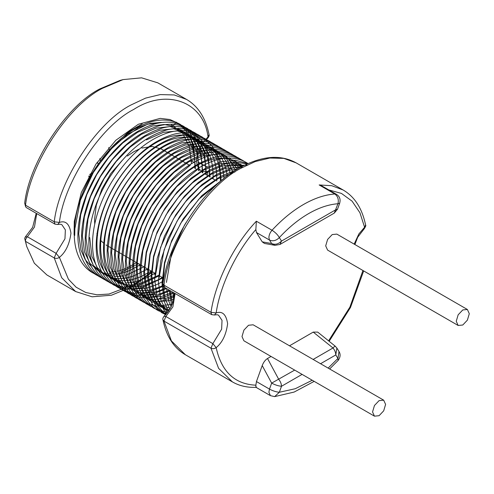 <?xml version="1.0" encoding="UTF-8"?>
<svg xmlns="http://www.w3.org/2000/svg" width="494" height="494" viewBox="0 0 494 494"><rect width="100%" height="100%" fill="white"/><g stroke="black" fill="none" stroke-linecap="round" stroke-linejoin="round"><path stroke-width="0.74" d="M178.445 123.395L169.967 119.529L160.223 118.375L138.339 124.266L115.837 140.277L95.916 164.162L81.319 192.555L74.267 221.466L74.081 234.693L74.718 235.471L74.853 228.815L80.355 200.28L94.447 170.078L114.941 144.439L138.518 127.594L150.25 123.42L161.242 122.37M171.023 124.451L182.397 132.898L189.227 146.298L191.549 163.712M379.077 400.634L374.458 405.506L372.55 411.94L374.458 416.164L379.077 415.707L383.69 410.835L385.604 404.401L383.69 400.177L379.077 400.634M383.69 400.177L253.138 324.799L248.525 325.256L243.906 330.128L241.998 336.562L243.906 340.792L374.458 416.164M462.773 309.942L458.154 314.814L456.246 321.248L458.154 325.472L462.773 325.015L467.386 320.143L469.3 313.709L467.386 309.485L462.773 309.942M467.386 309.485L336.834 234.107L332.221 234.564L327.602 239.436L325.694 245.87L327.602 250.1L458.154 325.472M196.865 157.308L201.398 144.97L208.036 136.795L209.048 134.578C205.628 117.918 198.125 106.204 186.559 99.43L174.221 94.947L160.266 94.582L145.594 98.115L131.095 104.926C97.065 122.117 58.947 180.088 54.241 221.8L59.41 222.43C65.653 220.299 69.5 223.899 70.957 233.23C69.5 244.246 65.653 252.286 59.41 257.362L68.413 279.203L76.125 287.205L85.771 292.51L96.923 294.795L109.038 294.029L133.781 284.507L140.611 280.203M256.442 232.501L262.215 241.85L264.488 243.456L274.979 245.333L271.657 243.536L269.496 240.041L256.442 232.501L255.861 229.549C236.07 252.138 220.12 285.637 216.156 312.943L210.987 312.319C215.261 282.284 233.928 244.796 256.361 221.207L272.027 230.247C282.043 219.441 292.51 210.87 303.427 204.535C314.345 198.261 324.811 194.747 334.827 193.994C337.84 196.242 338.884 199.49 337.952 203.738L339.681 203.232C340.082 201.552 341.169 197.242 336.426 194.327L322.039 186.028L319.161 184.947L331.752 185.707L343.151 190.005L296.147 162.872L283.828 158.389L269.891 158.024L255.237 161.557L240.763 168.355C206.751 185.534 168.645 243.511 163.989 285.18L164.7 287.502L211.698 314.635L210.987 312.319L163.989 285.18L162.903 283.723C162.687 285.291 163.286 286.545 164.7 287.502M99.763 88.945L120.005 80.405L123.099 79.596L102.375 88.346C68.345 105.531 30.22 163.502 25.521 205.214L25.558 206.591L26.231 207.536L54.951 224.122L54.241 221.8L25.521 205.214L24.7 203.096C29.294 162.353 66.529 105.735 99.763 88.945M186.559 99.43L157.833 82.85L141.599 77.836L123.099 79.596M139.648 148.873L133.707 151.775L127.347 156.048M122.154 160.457L110.915 173.382L101.82 189.153L96.268 205.343L94.545 219.614L94.731 223.967M96.855 233.588L97.602 235.366M100.807 240.529L104.45 243.956M109.39 150.164L108.68 147.607L109.39 150.17M89.68 176.321L90.989 175.975L89.68 176.321M88.864 175.981L88.864 176.79L88.858 175.981M92.958 172.536L89.71 174.419L92.965 172.53M97.195 162.254L98.312 164.162L97.195 162.254M128.551 131.842L119.888 139.944L128.545 131.842L142.142 123.969L128.545 131.842M25.558 206.591L24.7 203.096M36.71 213.587L34.481 227.036L27.392 236.762C25.984 238.188 25.361 239.72 25.521 241.35L26.732 246.518L24.7 238.386L25.262 237.015L32.641 227.357L36.216 213.303M211.698 314.635L214.476 315.011L216.156 312.943C222.356 310.831 226.178 314.412 227.623 323.675C226.178 334.611 222.356 342.601 216.156 347.646C221.479 371.661 234.712 384.178 255.861 385.197L256.442 381.572L269.496 389.111L271.657 383.122L294.683 370.105M302.093 374.384L281.5 386.271C278.381 385.999 275.102 384.943 271.657 383.122L262.215 365.566L256.442 381.572M262.215 365.566C263.487 362.287 265.247 359.935 267.507 358.496L278.715 379.324C280.493 381.541 281.419 383.857 281.5 386.271L279.345 392.261C276.226 391.989 272.941 390.939 269.496 389.111L268.897 392.261L270.428 395.645L256.065 387.345C247.148 387.673 239.25 385.851 232.371 381.881L218.589 368.326L210.987 348.214L163.989 321.081L162.921 319.711C166.355 336.315 173.832 347.992 185.374 354.741L171.424 340.922L163.989 321.081L165.854 316.493L164.088 316.253C162.958 317.759 162.575 318.914 162.921 319.711M313.147 359.447L333.005 347.98L313.233 332.098L289.509 345.8M271.045 356.458L267.507 358.496M313.233 332.098L317.704 332.098L335.198 346.152L336.859 348.029L335.796 354.927L320.557 363.726M189.894 165.484L161.402 149.034L152.195 146.459L141.864 148.058M173.48 125.575L176.401 122.148M26.732 246.518L34.321 263.222L46.918 274.973L75.638 291.553L61.688 277.745L54.241 257.936C55.976 258.708 57.699 258.523 59.41 257.362L56.112 253.342L64.961 238.787L65.362 229.877L61.904 224.77C61.324 224.196 59.935 224.103 57.736 224.492L59.41 222.43C63.954 182.107 100.813 126.063 133.707 109.446C166.651 88.043 203.559 101.616 208.036 136.795L207.888 138.036C209.011 136.529 209.4 135.375 209.048 134.578M120.869 272.262L138.511 263.734M194.303 154.733L191.82 142.284M336.859 348.029L339.014 351.53L337.952 358.422L335.796 354.927C335.716 352.506 334.784 350.19 333.005 347.98C334.617 346.288 335.352 345.769 335.198 346.436M255.861 385.197C255.867 387.327 256.034 387.907 256.361 386.938M256.361 221.207L255.861 229.549M339.014 351.53C340.706 354.272 340.415 357.236 338.155 360.416L337.952 358.422L328.146 368.104M314.178 381.362L294.165 392.051L274.652 396.614L279.345 392.261L295.27 388.722L312.245 380.244M262.215 241.85L271.657 243.536C275.102 245.005 278.381 244.184 281.5 241.078L335.796 209.734L337.519 209.221L339.681 203.232M334.265 213.112L337.952 203.738C328.609 204.448 318.84 207.727 308.651 213.581C298.456 219.497 288.687 227.493 279.345 237.577C277.752 234.786 275.312 232.341 272.027 230.247C270.045 232.526 269.002 234.971 268.897 237.577L269.496 240.041C272.941 241.51 276.226 240.689 279.345 237.577L281.5 241.078L279.975 244.456L334.265 213.112L337.519 209.221M175.098 293.504L172.894 306.842L165.854 316.493L212.858 343.633L210.987 348.214C212.723 348.992 214.445 348.801 216.156 347.646L212.858 343.633L221.633 329.189L222.028 320.347L218.601 315.283C218.027 314.715 216.656 314.629 214.476 315.011M343.151 190.005C354.673 196.736 362.158 208.412 365.597 225.036L364.584 227.252L359.928 212.741L352.092 201.163L341.459 193.42L328.794 189.924M365.597 225.036C366.128 225.178 365.745 226.326 364.436 228.494L364.584 227.252L358.854 233.971L354.173 244.116M100.504 161.069L99.881 158.457L100.504 161.069M328.596 340.854L349.906 307.107L362.942 270.502M336.426 194.327L334.827 193.994L319.161 184.947M24.7 238.386L25.521 241.35L54.241 257.936L56.112 253.342L27.392 236.762L25.262 237.015M197.933 161.847L206.115 166.571M206.517 166.509L207.27 166.676M141.185 279.808L151.924 271.472M207.307 175.537L207.955 171.887M207.227 171.566L206.572 171.671M205.899 171.745L202.861 171.455M202.806 171.443L201.947 171.134M201.237 170.782L199.212 169.121M198.489 168.145L197.248 165.41M197.081 164.792L196.637 161.723M196.612 161.093L196.785 157.895M178.772 123.611L187.806 132.997L193.5 146.131L195.476 168.701M140.913 265.117L139.753 265.902M94.2 273.62L92.31 272.62C84.851 268.211 79.645 261.11 76.694 251.304C69.895 229.432 77.589 195.809 95.354 168.361C111.7 143.612 130.354 128.07 151.325 121.722C162.328 118.813 171.992 119.702 180.329 124.395L190.622 133.874L197.057 147.86L199.131 170.813M80.355 200.28L91.798 174.641L108.223 151.664L127.668 134.152L147.7 124.21L162.094 122.456M91.433 266.68L85.221 259.665L80.942 250.044L78.694 233.779L80.695 214.804L86.839 194.568L96.694 174.629L108.791 157.395L122.778 142.939L137.69 132.244L152.467 126.007L164.039 124.488L174.215 126.384M99.004 271.348L90.025 263.463L84.598 252.15L82.35 235.891L84.35 216.915L90.495 196.68L100.35 176.741L112.447 159.5L126.433 145.051L141.346 134.356L156.123 128.119L169.405 126.674M170.782 126.804L181.767 130.342L190.622 138.493L196.371 150.911M105.938 274.905L101.838 273.003L93.903 265.871M93.125 264.79L88.253 254.262L86.005 238.003L88.006 219.021L94.15 198.792L104.006 178.847L116.102 161.612L130.089 147.163L145.001 136.461L159.778 130.225L173.703 128.835L185.423 132.454L194.34 140.691L200.095 153.251L200.749 155.95M112.891 277.961L105.494 275.115L97.337 267.68L91.909 256.374L89.686 237.528M146.403 139.907L163.434 132.336L177.358 130.947L189.079 134.566L197.995 142.803L203.75 155.363L204.405 158.055M119.906 282.111L112.805 279.338C106.457 275.671 101.925 269.421 99.22 260.591C93.199 241.412 99.411 210.919 114.972 185.182C129.379 160.661 151.559 141.475 170.745 136.56C180.755 133.967 189.301 134.708 196.39 138.783L204.51 145.952L210.148 156.635M120.561 283.346L116.461 281.444C110.113 277.782 105.58 271.533 102.876 262.703C96.855 243.523 103.067 213.031 118.628 187.288C133.034 162.767 155.215 143.587 174.401 138.666C184.41 136.078 192.956 136.819 200.045 140.895L211.79 153.893M120.116 283.556C113.768 279.888 109.236 273.645 106.531 264.815C100.51 245.635 106.723 215.143 122.284 189.4C136.69 164.879 158.87 145.693 178.056 140.778C188.066 138.184 196.612 138.931 203.701 143.007L215.446 156.005M120.678 283.562L115.837 278.536M115.059 277.449L110.187 266.927L107.939 250.668L109.934 231.686L116.084 211.451L125.939 191.511L138.036 174.277L152.022 159.821L166.935 149.126L181.712 142.89L195.636 141.5L207.357 145.113L215.341 152.109M124.334 285.674L119.492 280.648M118.714 279.561L113.842 269.039L111.595 252.774L113.589 233.798L119.739 213.562L129.595 193.623L141.692 176.389L155.678 161.933L170.591 151.238L185.367 145.001L199.292 143.612L211.012 147.224L217.57 152.529M127.989 287.78L123.148 282.753M122.37 281.673L117.498 271.144L115.25 254.885L117.245 235.91L123.395 215.674L133.25 195.735L145.347 178.495L159.334 164.045L174.246 153.35L189.023 147.113L202.948 145.724L214.668 149.336L219.707 153.097M131.645 289.892L125.433 282.883L121.154 273.256L118.906 256.997L120.9 238.015L127.051 217.786L136.906 197.841L149.003 180.606L162.989 166.157L177.902 155.456L192.679 149.219L206.603 147.83L218.323 151.448L227.154 159.562L232.896 171.912M135.3 292.003L130.453 286.977M129.681 285.89L124.809 275.368L122.561 259.109L124.556 240.127L130.706 219.892L140.562 199.953L152.658 182.718L166.645 168.263L181.557 157.567L196.334 151.331L210.253 149.941L221.979 153.56L229.79 160.328L235.348 170.325M138.956 294.115L132.744 287.107L128.465 277.48L126.217 261.215L128.212 242.239L134.362 222.004L144.217 202.065L156.314 184.83L170.3 170.374L185.213 159.679L199.99 153.443L213.908 152.053L225.635 155.666L237.534 168.985M173.876 299.191L168.707 300.729L156.209 301.68L145.705 298.333L137.548 290.898L132.12 279.585L129.873 263.327L131.867 244.351L138.017 224.115L147.873 204.176L159.97 186.936L173.956 172.486L188.869 161.791L203.645 155.554L218.305 154.239M149.361 300.438L141.204 293.01L135.776 281.697L133.528 265.439L135.523 246.457L141.673 226.227L151.522 206.282L169.393 182.502L190.27 165.237M153.017 302.55C146.662 298.882 142.136 292.639 139.432 283.809C133.411 264.63 139.623 234.137 155.178 208.394C169.59 183.873 191.771 164.687 210.957 159.772C220.966 157.178 229.512 157.926 236.601 162.001L242.233 166.336M170.455 308.188L156.672 304.662L148.509 297.227L143.087 285.921L140.839 269.662L142.834 250.68L148.984 230.445L158.833 210.506L176.704 186.726L197.581 169.454M169.405 309.929L160.328 306.774L152.164 299.339L146.743 288.027L144.495 271.768L146.49 252.792L152.64 232.557L162.489 212.618L174.592 195.383L188.578 180.928L203.491 170.232L218.268 163.996L231.754 162.569L243.209 165.83M168.695 310.992L163.983 308.886L155.82 301.451L150.392 290.139L148.151 273.88L150.145 254.904L156.295 234.669L166.145 214.729L178.248 197.489L192.234 183.039L207.147 172.344L221.923 166.108L232.902 164.582L242.653 166.12M168.398 311.418L159.476 303.563L154.048 292.25L151.806 275.992L153.801 257.01L159.951 236.78L169.8 216.835L181.903 199.601L195.89 185.151L210.802 174.45L225.579 168.213L242.684 167.275M155.48 275.516L160.482 247.611L173.456 218.947L185.559 201.713L199.545 187.257L214.458 176.562L229.235 170.325L237.707 168.886M159.136 277.628L164.138 249.723L177.111 221.059L189.214 203.824L203.201 189.369L218.113 178.674L235.021 171.912M169.905 309.127L165.015 298.58L162.773 282.321L164.768 263.345L170.918 243.11L180.767 223.171L198.786 199.23L219.83 181.922M171.097 306.984L168.67 300.692L166.577 288.582M166.435 282.414L171.35 254.262L184.423 225.276L186.071 222.584M172.585 303.631L170.232 290.694M173.82 296.758L174.252 296.554L173.888 292.806M97.855 275.732L95.966 274.732C88.506 270.323 83.301 263.222 80.349 253.416C73.55 231.544 81.244 197.921 99.01 170.473C115.355 145.724 134.01 130.175 154.98 123.833C165.984 120.925 175.648 121.814 183.984 126.507L194.278 135.986L200.712 149.972L202.787 172.925M148.225 269.341L147.058 270.119M101.511 277.844L99.621 276.844C92.162 272.435 86.95 265.327 84.005 255.528C77.206 233.656 84.9 200.033 102.666 172.585C119.005 147.836 137.665 132.287 158.636 125.945C169.64 123.037 179.303 123.926 187.64 128.613L197.933 138.098L204.368 152.084L206.436 175.037M151.88 271.447L150.713 272.231M105.166 279.956L103.277 278.956C95.817 274.547 90.606 267.439 87.66 257.633C80.862 235.768 88.556 202.139 106.321 174.697C122.66 149.948 141.321 134.399 162.291 128.057C173.289 125.149 182.959 126.038 191.295 130.725L201.589 140.21L208.023 154.196L210.092 177.142M155.536 273.559L154.369 274.343M108.822 282.068L106.932 281.061C99.473 276.659 94.261 269.551 91.316 259.745C84.517 237.873 92.211 204.25 109.977 176.803C126.316 152.053 144.977 136.511 165.947 130.169C176.945 127.254 186.615 128.15 194.951 132.837L198.502 135.226M158.506 276.134L137.937 285.773L123.309 287.138L110.588 283.173C103.123 278.764 97.917 271.663 94.972 261.857C88.173 239.985 95.867 206.362 113.632 178.914C129.971 154.165 148.632 138.623 169.603 132.275C180.6 129.366 190.27 130.255 198.607 134.948L202.157 137.338M162.162 278.246L141.593 287.879L126.964 289.249L114.244 285.285C106.778 280.876 101.573 273.769 98.627 263.969C91.828 242.097 99.522 208.474 117.288 181.026C133.627 156.277 152.288 140.728 173.258 134.387C184.256 131.478 193.926 132.367 202.262 137.054L212.556 146.539L218.99 160.525L221.176 180.767M119.789 288.397L117.899 287.397C110.434 282.988 105.228 275.88 102.283 266.081C95.484 244.209 103.178 210.586 120.944 183.138C137.283 158.389 155.943 142.84 176.914 136.498C187.911 133.59 197.581 134.479 205.918 139.166L209.468 141.562M163.372 286.187L148.904 292.102L134.275 293.467L121.555 289.503C114.089 285.1 108.884 277.992 105.938 268.186C99.14 246.315 106.834 212.692 124.599 185.244C140.938 160.494 159.599 144.952 180.569 138.61C191.567 135.702 201.237 136.591 209.573 141.278L211.383 142.408M166.54 288.564L152.56 294.214L137.931 295.579L125.21 291.614C117.745 287.205 112.539 280.104 109.594 270.298C102.795 248.426 110.489 214.804 128.255 187.356C144.594 162.606 163.255 147.064 184.225 140.716C195.223 137.807 204.893 138.697 213.229 143.39L215.038 144.52M170.195 290.676L156.215 296.32L141.587 297.691L128.866 293.726C121.401 289.317 116.195 282.216 113.25 272.41C106.451 250.538 114.145 216.915 131.91 189.468C148.249 164.718 166.91 149.169 187.881 142.828C198.878 139.919 208.548 140.809 216.885 145.502L218.694 146.632M173.017 293.232L167.058 296.017M166.379 296.289L164.187 297.11M163.292 297.413L158.926 298.672M157.506 298.994L156.549 299.185M154.783 299.488L154.344 299.549M138.345 298.407L132.522 295.838C125.056 291.429 119.851 284.322 116.905 274.522C110.106 252.65 117.8 219.027 135.566 191.579C151.905 166.83 170.566 151.281 191.536 144.94C202.534 142.031 212.204 142.92 220.54 147.607L222.349 148.743M173.271 297.018L170.714 298.129M170.035 298.401L167.843 299.222M166.947 299.525L165.132 300.099M163.996 300.42L158 301.661M142 300.519L136.177 297.95C128.712 293.541 123.506 286.434 120.561 276.628C113.762 254.762 121.456 221.133 139.222 193.691C155.561 168.942 174.221 153.393 195.192 147.051C206.189 144.143 215.859 145.032 224.19 149.719L225.986 150.837M141.698 301.05L139.833 300.056C132.367 295.653 127.162 288.545 124.216 278.74C117.418 256.868 125.112 223.245 142.877 195.797C159.216 171.048 177.877 155.505 198.847 149.163C209.845 146.249 219.515 147.144 227.845 151.831L229.661 152.961M172.301 304.36L156.209 306.132L143.488 302.167C136.023 297.759 130.817 290.657 127.872 280.851C121.067 258.98 128.767 225.357 146.533 197.909C162.872 173.159 181.533 157.611 202.503 151.269C213.501 148.361 223.171 149.25 231.501 153.943L233.316 155.073M149.034 305.28L147.144 304.279C139.679 299.87 134.473 292.763 131.528 282.963C124.723 261.091 132.423 227.468 150.188 200.021C166.527 175.271 185.188 159.723 206.159 153.381C217.156 150.472 226.826 151.362 235.156 156.048L236.953 157.166M150.8 306.391C143.334 301.982 138.129 294.875 135.183 285.075C128.378 263.203 136.078 229.574 153.844 202.132C170.183 177.383 188.844 161.834 209.814 155.493C220.812 152.584 230.482 153.473 238.812 158.16L240.627 159.296M167.583 312.498L154.455 308.497C146.99 304.094 141.784 296.987 138.839 287.181C132.034 265.309 139.734 231.686 157.5 204.238C173.839 179.489 192.499 163.946 213.47 157.605C224.467 154.696 234.137 155.585 242.468 160.272L244.283 161.402M166.441 313.869L158.111 310.609C150.645 306.2 145.44 299.098 142.494 289.293C135.689 267.421 143.39 233.798 161.155 206.35C177.494 181.601 196.155 166.058 217.125 159.71C228.123 156.802 237.793 157.691 246.123 162.384L247.939 163.514M165.743 314.635L161.766 312.721L152.263 304.088L146.15 291.404L143.717 273.071L146.236 252.039L153.461 229.92L164.811 208.462L177.099 191.987L191.054 178.223L205.887 167.966L220.781 161.822L235.212 160.223L247.994 163.539M165.509 314.882L155.919 306.2L149.805 293.516L147.373 275.183L149.886 254.144L157.117 232.026L168.466 210.574L180.755 194.099L194.71 180.329L209.542 170.078L224.437 163.934L236.33 162.26L247.247 163.872M162.903 283.723C169.269 239.399 203.077 187.992 238.917 168.176C261.165 155.838 280.24 154.072 296.147 162.872M163.86 278.369L159.21 275.683M155.616 273.608L126.371 256.726M125.686 256.324L122.716 254.614M122.03 254.212L115.411 250.39M114.719 249.995L108.1 246.173M107.408 245.771L106.012 244.968M215.483 180.254L211.815 178.136M232.371 381.881L185.374 354.741M191.765 161.05L194.037 162.365M338.155 360.416L329.634 368.969M270.428 395.645L274.652 396.614M274.979 245.333L279.975 244.456M152.689 271.916L132.065 286.742L111.403 295.227L92.119 296.808L75.638 291.553M206.412 139.462L207.888 138.036M54.951 224.122L57.736 224.492M164.088 316.253L170.776 307.601L173.196 301.84L174.314 294.862L174.178 292.973M354.877 244.524L357.693 237.25L364.436 228.494M329.152 341.298L350.481 307.484L363.677 270.928M106.932 272.274L107.698 272.305M109.563 272.293L116.102 271.502M117.51 271.187L119.171 270.761M119.986 270.527L122.345 269.767M122.963 269.551L125.655 268.501M126.606 268.088L136.628 262.647M178.112 128.23L187.028 136.468L192.784 149.034L194.031 154.881M194.111 155.388L194.5 158.5M194.537 158.877L194.778 162.446M194.79 162.662L194.84 166.744M194.84 166.787L194.809 168.318M140.284 264.753L129.749 270.422M129.311 270.607L126.52 271.694M126.001 271.879L120.19 273.522M119.758 273.608L117.183 274.053M116.782 274.108L105.58 273.738M105.284 273.67L100.054 271.873M196.476 151.294L197.094 153.838M197.192 154.276L197.686 156.993M197.767 157.5L198.156 160.612M198.193 160.988L198.434 164.558M198.446 164.768L198.495 168.855M198.495 168.899L198.465 170.43M143.939 266.865L126.958 274.849M126.483 274.985L124.821 275.411M123.414 275.72L120.839 276.165M120.437 276.22L117.899 276.461M117.535 276.486L106.235 275.01M200.848 156.388L201.342 159.105M201.422 159.611L201.811 162.724M201.848 163.094L202.089 166.669M202.102 166.879L202.151 170.967M202.151 171.01L202.12 172.542M147.595 268.977L133.831 275.918M133.312 276.103L127.501 277.739M127.069 277.832L124.494 278.276M124.093 278.332L121.555 278.573M121.191 278.597L118.665 278.635M118.325 278.622L113.521 278.091M204.504 158.5L204.998 161.217M205.078 161.723L205.467 164.835M205.504 165.206L205.745 168.781M205.757 168.991L205.807 173.079M205.807 173.122L205.776 174.648M151.25 271.089L140.716 276.757M140.277 276.943L132.151 279.623L128.15 280.388M127.748 280.438L125.21 280.685M124.846 280.703L122.321 280.746M121.981 280.734L119.258 280.53M119.134 280.512L109.149 277.227M192.734 136.671L200.86 143.84L206.492 154.529M206.603 154.857L207.338 157.24M207.443 157.623L208.06 160.167M208.159 160.612L208.653 163.323M208.734 163.835L209.123 166.941M209.16 167.318L209.4 170.893M209.413 171.103L209.462 175.191M209.462 175.228L209.431 176.759M154.906 273.194L148.243 277.048M147.669 277.338L135.807 281.734L131.805 282.494M131.404 282.549L128.866 282.796M128.502 282.815L125.976 282.852M122.79 282.624L120.203 282.179M210.259 156.969L210.994 159.352M211.099 159.735L211.716 162.279M211.815 162.717L212.309 165.434M212.389 165.941L212.778 169.053M212.815 169.43L213.056 172.999M213.068 173.209L213.118 177.297M213.118 177.34L213.087 178.871M158.537 275.325L139.462 283.846L132.522 284.908M132.157 284.927L129.632 284.964M129.292 284.958L126.569 284.748M126.445 284.735L123.858 284.291M123.562 284.223L120.857 283.451M211.901 154.122L212.846 156.228M212.963 156.505L213.803 158.747M213.914 159.074L214.649 161.464M214.754 161.847L215.372 164.391M215.47 164.829L215.964 167.546M216.045 168.053L216.434 171.165M216.471 171.542L216.712 175.111M216.724 175.321L216.773 179.408M216.773 179.452L216.743 180.983M162.193 277.437L159.111 279.326M158.469 279.697L143.118 285.958L136.177 287.014M135.813 287.039L133.287 287.076M132.948 287.07L130.416 286.884M130.101 286.847L128.02 286.508M127.217 286.335L125.914 286.001M124.216 285.458L123.895 285.334M215.557 156.234L216.502 158.339M216.619 158.617L217.459 160.859M217.57 161.186L218.305 163.576M218.41 163.959L219.027 166.503M219.126 166.941L219.62 169.658M219.7 170.164L220.089 173.277M220.126 173.647L220.367 177.223M220.38 177.432L220.435 181.403M163.347 281.098L159.21 283.383M158.636 283.673L155.851 284.976M155.338 285.199L146.774 288.07L134.072 288.99M133.757 288.953L131.676 288.62M130.873 288.447L129.57 288.113M127.872 287.564L127.551 287.446M215.433 152.226L217.94 155.95M218.052 156.141L219.101 158.111M219.213 158.346L220.157 160.451M220.275 160.729L221.114 162.971M221.226 163.298L221.96 165.681M222.065 166.064L222.683 168.608M222.782 169.053L223.276 171.764M223.356 172.276L223.745 175.382M223.782 175.759L223.98 178.458M163.026 285.409L159.506 287.082M158.994 287.31L149.435 290.404M149.003 290.497L135.331 290.731M134.529 290.558L131.206 289.558M217.644 152.615L218.996 154.221M219.089 154.338L220.343 156.061M220.441 156.215L221.596 158.061M221.707 158.253L222.757 160.223M222.868 160.457L223.813 162.563M223.93 162.841L224.77 165.082M224.881 165.41L225.616 167.793M225.721 168.176L226.338 170.72M226.437 171.165L226.931 173.876M227.012 174.382L227.221 175.938M165.638 288.045L159.982 290.484M159.42 290.688L154.085 292.287L144.254 293.405M143.915 293.399L141.383 293.214M141.068 293.177L138.987 292.837M138.184 292.664L134.856 291.67M219.768 153.159L221.226 154.641M221.3 154.727L222.652 156.326M222.745 156.45L223.998 158.173M224.097 158.321L225.252 160.173M225.363 160.359L226.413 162.335M226.524 162.569L228.426 167.188M228.537 167.515L229.994 172.832M230.093 173.271L230.192 173.771M169.294 290.151L160.606 293.621M159.852 293.844L157.722 294.405M156.746 294.622L145.038 295.326M144.723 295.288L142.643 294.949M141.84 294.776L140.537 294.443M138.839 293.899L138.511 293.776M172.949 292.263L161.396 296.511L148.898 297.456L138.394 294.109M174.314 295.443L165.052 298.617L152.553 299.568L142.05 296.221M229.29 157.777L239.436 167.88M232.946 159.889L241.016 166.991M240.257 164.107L243.005 165.935M165.706 314.672L158.358 306.533L153.461 295.622L151.028 277.288L153.541 256.256L160.772 234.137L172.122 212.679L184.41 196.211L198.366 182.44L213.198 172.184L228.092 166.046L247.062 165.015M166.293 314.042L157.117 297.734L154.684 279.4L157.197 258.368L164.428 236.249L175.778 214.791L188.066 198.316L202.021 184.552L216.854 174.296L231.748 168.158L241.881 166.527M167.207 312.968L160.772 299.846L158.339 281.512L160.853 260.48L168.084 238.361L179.433 216.903L191.721 200.428L205.677 186.664L220.509 176.407L235.477 170.245M168.423 311.381L164.428 301.958L161.995 283.624L164.508 262.586L171.739 240.467L183.089 219.015L201.799 195.655L223.313 178.995M171.646 305.866L169.331 290.176M173.647 300.222L172.986 292.287"/></g></svg>

